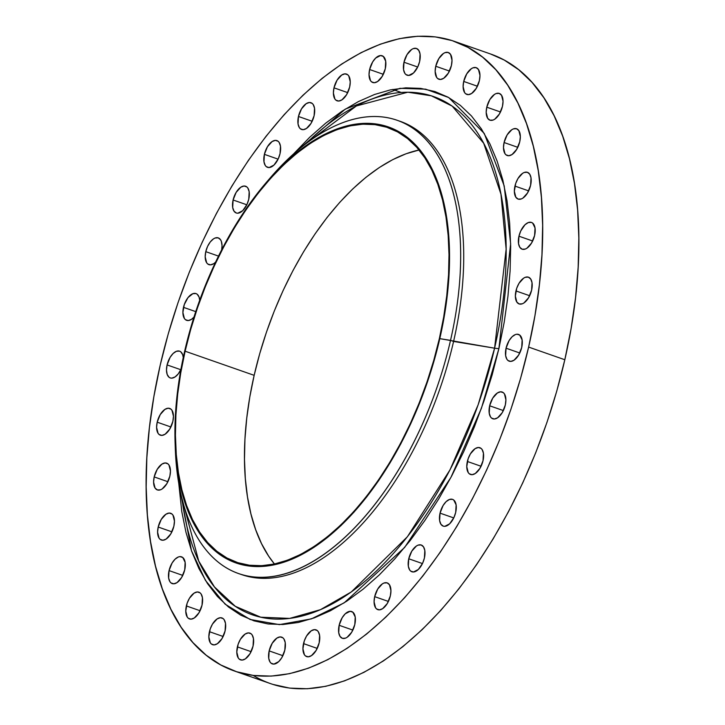 <?xml version="1.0" encoding="UTF-8"?>
<svg xmlns="http://www.w3.org/2000/svg" width="725" height="725" viewBox="0 0 725 725"><rect width="100%" height="100%" fill="white"/><g stroke="black" fill="none" stroke-linecap="round" stroke-linejoin="round"><path stroke-width="1.09" d="M154.189 476.923A14.174 7.422 109.3 0 1 166.696 463.157A14.174 7.422 109.3 0 1 169.849 476.153L170.448 470.978L168.961 465.024L167.892 463.828L165.128 462.94L161.902 464.127L157.234 469.311L154.189 476.923L153.591 482.098L155.078 488.061L157.434 489.955L160.488 489.801L162.137 488.958L166.795 483.774L169.849 476.153A14.174 7.422 109.3 0 1 157.343 489.919A14.174 7.422 109.3 0 1 154.189 476.923L167.901 481.717L154.189 476.923M158.195 527.039A14.174 7.422 109.3 0 1 170.701 513.273A14.174 7.422 109.3 0 1 173.855 526.268L174.453 521.094L172.967 515.131L171.898 513.943L169.142 513.055L165.907 514.243L161.249 519.417L158.195 527.039L157.597 532.213L159.083 538.177L160.153 539.364L162.907 540.252L166.143 539.065L170.801 533.89L173.855 526.268A14.174 7.422 109.3 0 1 161.349 540.034A14.174 7.422 109.3 0 1 158.195 527.039L171.916 531.833L158.195 527.039M169.061 570.602A14.174 7.422 109.3 0 1 181.558 556.836A14.174 7.422 109.3 0 1 184.721 569.832L185.129 562.337L182.763 557.507L179.999 556.619L178.413 556.954L175.124 559.129L172.106 562.981L169.061 570.602L168.644 578.088L169.949 581.74L171.018 582.927L173.773 583.815L177.009 582.628L181.667 577.444L184.721 569.832A14.174 7.422 109.3 0 1 172.215 583.598A14.174 7.422 109.3 0 1 169.061 570.602L182.773 575.396L169.061 570.602M186.361 605.937A14.174 7.422 109.3 0 1 198.858 592.171A14.174 7.422 109.3 0 1 202.021 605.167L202.429 597.681L201.124 594.029L200.064 592.842L197.3 591.953L194.064 593.141L189.406 598.324L187.113 603.282L185.763 611.112L187.249 617.075L188.319 618.262L191.074 619.15L194.309 617.963L198.967 612.788L202.021 605.167A14.174 7.422 109.3 0 1 189.515 618.933A14.174 7.422 109.3 0 1 186.361 605.937L200.073 610.731L186.361 605.937M209.434 631.692A14.174 7.422 109.3 0 1 221.932 617.927A14.174 7.422 109.3 0 1 225.094 630.922L225.502 623.428L224.197 619.784L223.137 618.597L220.373 617.709L217.137 618.896L212.479 624.071L210.187 629.028L208.836 636.867L210.323 642.83L211.383 644.018L214.147 644.906L217.382 643.718L222.04 638.535L225.094 630.922A14.174 7.422 109.3 0 1 212.588 644.688A14.174 7.422 109.3 0 1 209.434 631.692L223.146 636.487L209.434 631.692M237.392 646.872A14.174 7.422 109.3 0 1 249.889 633.106A14.174 7.422 109.3 0 1 253.052 646.102L253.46 638.607L252.155 634.964L251.095 633.777L248.331 632.889L245.095 634.076L240.437 639.251L238.144 644.217L236.794 652.047L238.28 658.01L239.35 659.197L242.105 660.085L245.34 658.898L249.998 653.723L253.052 646.102A14.174 7.422 109.3 0 1 240.546 659.868A14.174 7.422 109.3 0 1 237.392 646.872L251.104 651.666L237.392 646.872M269.156 650.896A14.174 7.422 109.3 0 1 281.663 637.13A14.174 7.422 109.3 0 1 284.816 650.126L285.233 642.631L283.928 638.988L282.859 637.801L280.104 636.912L276.868 638.1L272.21 643.274L269.156 650.896L268.748 658.382L270.053 662.034L271.114 663.221L273.878 664.109L278.753 661.599L281.771 657.747L284.816 650.126A14.174 7.422 109.3 0 1 272.319 663.892A14.174 7.422 109.3 0 1 269.156 650.896L282.877 655.69L269.156 650.896M303.521 643.61A14.174 7.422 109.3 0 1 316.028 629.844A14.174 7.422 109.3 0 1 319.181 642.839L319.589 635.345L318.284 631.702L317.224 630.514L314.46 629.626L311.233 630.813L306.566 635.988L304.273 640.945L302.923 648.784L304.409 654.748L305.479 655.935L308.234 656.823L311.469 655.636L316.127 650.452L319.181 642.839A14.174 7.422 109.3 0 1 306.675 656.605A14.174 7.422 109.3 0 1 303.521 643.61L317.233 648.404L303.521 643.61M339.146 625.294A14.174 7.422 109.3 0 1 351.652 611.528A14.174 7.422 109.3 0 1 354.806 624.515L355.223 617.029L352.858 612.199L350.093 611.311L345.218 613.812L342.2 617.673L339.146 625.294L338.738 632.78L340.043 636.423L342.399 638.317L345.453 638.163L347.103 637.32L351.761 632.137L354.806 624.515A14.174 7.422 109.3 0 1 342.309 638.29A14.174 7.422 109.3 0 1 339.146 625.294L352.867 630.079L339.146 625.294M374.68 596.648A14.174 7.422 109.3 0 1 387.186 582.882A14.174 7.422 109.3 0 1 390.34 595.877L390.938 590.703L389.452 584.74L387.096 582.846L384.042 583L382.392 583.842L377.734 589.026L374.68 596.648L374.082 601.822L375.568 607.777L376.638 608.973L379.402 609.861L382.628 608.674L387.295 603.49L390.34 595.877A14.174 7.422 109.3 0 1 377.834 609.643A14.174 7.422 109.3 0 1 374.68 596.648L388.401 601.442L374.68 596.648M408.746 558.776A14.174 7.422 109.3 0 1 421.252 545.01A14.174 7.422 109.3 0 1 424.406 558.005L424.823 550.511L423.518 546.868L421.162 544.973L418.108 545.127L416.458 545.97L411.8 551.154L408.746 558.776L408.338 566.261L409.643 569.913L410.703 571.101L413.468 571.989L418.343 569.478L422.621 563.234L424.406 558.005A14.174 7.422 109.3 0 1 411.909 571.771A14.174 7.422 109.3 0 1 408.746 558.776L422.467 563.57L408.746 558.776M440.039 513.137A14.174 7.422 109.3 0 1 452.545 499.371A14.174 7.422 109.3 0 1 455.699 512.357L456.116 504.872L453.741 500.032L452.454 499.335L449.4 499.489L446.111 501.655L443.093 505.515L440.039 513.137L439.631 520.623L440.936 524.266L443.292 526.16L444.76 526.341L449.636 523.84L453.913 517.596L455.699 512.357A14.174 7.422 109.3 0 1 443.202 526.123A14.174 7.422 109.3 0 1 440.039 513.137L453.759 517.922L440.039 513.137M467.362 461.472A14.174 7.422 109.3 0 1 479.859 447.706A14.174 7.422 109.3 0 1 483.022 460.701L483.43 453.216L482.125 449.563L481.065 448.376L478.301 447.488L475.065 448.675L470.407 453.859L468.114 458.816L466.764 466.646L468.25 472.609L469.311 473.797L472.075 474.685L475.31 473.498L479.968 468.323L483.022 460.701A14.174 7.422 109.3 0 1 470.516 474.467A14.174 7.422 109.3 0 1 467.362 461.472L481.074 466.266L467.362 461.472M489.647 405.782A14.174 7.422 109.3 0 1 502.153 392.017A14.174 7.422 109.3 0 1 505.307 405.012L505.905 399.837L504.419 393.874L503.349 392.687L500.594 391.799L497.359 392.986L492.701 398.161L489.647 405.782L489.239 413.268L490.544 416.92L491.604 418.108L494.368 418.996L497.595 417.808L502.262 412.634L505.307 405.012A14.174 7.422 109.3 0 1 492.801 418.778A14.174 7.422 109.3 0 1 489.647 405.782L503.368 410.577L489.647 405.782M506.059 348.199A14.174 7.422 109.3 0 1 518.556 334.433A14.174 7.422 109.3 0 1 521.719 347.429L522.127 339.943L519.762 335.104L516.998 334.216L515.412 334.551L512.122 336.726L509.104 340.578L506.059 348.199L505.642 355.694L506.947 359.337L508.017 360.524L510.772 361.413L514.007 360.225L518.665 355.051L521.719 347.429A14.174 7.422 109.3 0 1 509.213 361.195A14.174 7.422 109.3 0 1 506.059 348.199L519.771 352.993L506.059 348.199M515.955 290.942A14.174 7.422 109.3 0 1 528.452 277.177A14.174 7.422 109.3 0 1 531.615 290.163L532.023 282.678L530.718 279.034L528.362 277.14L525.308 277.294L523.658 278.137L519 283.321L516.707 288.278L515.357 296.117L516.843 302.071L519.2 303.965L522.254 303.811L523.903 302.968L528.561 297.785L531.615 290.163A14.174 7.422 109.3 0 1 519.109 303.938A14.174 7.422 109.3 0 1 515.955 290.942L529.667 295.728L515.955 290.942M518.955 236.205A14.174 7.422 109.3 0 1 531.452 222.43A14.174 7.422 109.3 0 1 534.615 235.426L535.023 227.94L532.658 223.101L531.362 222.403L528.308 222.557L525.018 224.723L520.74 230.967L518.955 236.205L518.538 243.691L519.843 247.334L522.199 249.228L525.253 249.074L526.903 248.231L531.561 243.047L534.615 235.426A14.174 7.422 109.3 0 1 522.109 249.192A14.174 7.422 109.3 0 1 518.955 236.205L532.667 240.99L518.955 236.205M514.949 186.089A14.174 7.422 109.3 0 1 527.447 172.323A14.174 7.422 109.3 0 1 530.6 185.319L531.017 177.824L529.712 174.181L527.356 172.287L524.302 172.441L522.653 173.284L517.994 178.468L515.702 183.425L514.351 191.264L515.838 197.218L518.194 199.112L521.248 198.958L522.897 198.115L527.555 192.932L530.6 185.319A14.174 7.422 109.3 0 1 518.103 199.085A14.174 7.422 109.3 0 1 514.949 186.089L528.661 190.874L514.949 186.089M504.083 142.526A14.174 7.422 109.3 0 1 516.59 128.76A14.174 7.422 109.3 0 1 519.743 141.756L520.342 136.581L518.855 130.618L516.49 128.724L513.436 128.878L511.796 129.721L507.128 134.904L504.083 142.526L503.485 147.701L504.972 153.655L506.041 154.851L508.796 155.739L512.031 154.552L516.689 149.368L519.743 141.756A14.174 7.422 109.3 0 1 507.237 155.522A14.174 7.422 109.3 0 1 504.083 142.526L517.795 147.32L504.083 142.526M486.783 107.191A14.174 7.422 109.3 0 1 499.289 93.425A14.174 7.422 109.3 0 1 502.443 106.412L503.041 101.246L501.555 95.283L499.19 93.389L496.136 93.543L494.495 94.386L489.828 99.57L486.783 107.191L486.185 112.366L487.671 118.32L490.028 120.214L493.082 120.06L494.731 119.217L499.389 114.033L502.443 106.412A14.174 7.422 109.3 0 1 489.937 120.178A14.174 7.422 109.3 0 1 486.783 107.191L500.495 111.976L486.783 107.191M463.71 81.436A14.174 7.422 109.3 0 1 476.216 67.67A14.174 7.422 109.3 0 1 479.37 80.665L479.968 75.491L478.482 69.528L476.126 67.633L473.062 67.787L471.422 68.63L466.764 73.814L463.71 81.436L463.112 86.61L464.598 92.564L465.668 93.761L468.423 94.649L471.658 93.462L476.316 88.278L479.37 80.665A14.174 7.422 109.3 0 1 466.864 94.431A14.174 7.422 109.3 0 1 463.71 81.436L477.422 86.23L463.71 81.436M435.752 66.256A14.174 7.422 109.3 0 1 448.258 52.49A14.174 7.422 109.3 0 1 451.412 65.486L452.01 60.311L450.524 54.348L448.159 52.454L445.105 52.608L443.464 53.451L438.797 58.634L435.752 66.256L435.154 71.431L436.64 77.385L437.71 78.581L440.465 79.469L443.7 78.282L448.358 73.098L451.412 65.486A14.174 7.422 109.3 0 1 438.906 79.252A14.174 7.422 109.3 0 1 435.752 66.256L449.464 71.05L435.752 66.256M403.979 62.232A14.174 7.422 109.3 0 1 416.485 48.466A14.174 7.422 109.3 0 1 419.639 61.462L420.056 53.967L418.751 50.324L416.395 48.43L413.341 48.584L411.691 49.427L407.033 54.611L403.979 62.232L403.571 69.718L404.876 73.361L405.937 74.557L408.701 75.445L413.576 72.935L417.854 66.691L419.639 61.462A14.174 7.422 109.3 0 1 407.142 75.228A14.174 7.422 109.3 0 1 403.979 62.232L417.7 67.017L403.979 62.232M369.623 69.518A14.174 7.422 109.3 0 1 382.129 55.753A14.174 7.422 109.3 0 1 385.283 68.748L385.691 61.253L383.326 56.423L380.562 55.535L375.686 58.036L372.668 61.897L369.623 69.518L369.025 74.693L370.511 80.647L371.581 81.843L374.336 82.732L377.571 81.544L382.229 76.361L385.283 68.748A14.174 7.422 109.3 0 1 372.777 82.514A14.174 7.422 109.3 0 1 369.623 69.518L383.335 74.312L369.623 69.518M333.989 87.834A14.174 7.422 109.3 0 1 346.496 74.068A14.174 7.422 109.3 0 1 349.649 87.063L350.248 81.889L348.761 75.926L347.692 74.738L344.937 73.85L341.702 75.037L337.043 80.212L333.989 87.834L333.391 93.008L334.877 98.972L335.947 100.159L338.702 101.047L341.937 99.86L346.604 94.685L349.649 87.063A14.174 7.422 109.3 0 1 337.143 100.829A14.174 7.422 109.3 0 1 333.989 87.834L347.71 92.628L333.989 87.834M298.455 116.48A14.174 7.422 109.3 0 1 310.962 102.714A14.174 7.422 109.3 0 1 314.115 115.71L314.532 108.215L313.227 104.572L312.158 103.385L309.403 102.497L306.167 103.684L301.509 108.859L298.455 116.48L298.048 123.966L299.353 127.618L300.413 128.805L303.177 129.693L306.412 128.506L311.07 123.332L314.115 115.71A14.174 7.422 109.3 0 1 301.618 129.476A14.174 7.422 109.3 0 1 298.455 116.48L312.176 121.274L298.455 116.48M264.389 154.352A14.174 7.422 109.3 0 1 276.896 140.587A14.174 7.422 109.3 0 1 280.049 153.582L280.466 146.087L279.161 142.444L278.092 141.257L275.337 140.369L272.102 141.556L267.443 146.731L264.389 154.352L263.982 161.838L265.287 165.49L266.347 166.677L269.111 167.566L273.987 165.055L278.264 158.811L280.049 153.582A14.174 7.422 109.3 0 1 267.552 167.348A14.174 7.422 109.3 0 1 264.389 154.352L278.11 159.147L264.389 154.352M233.097 199.991A14.174 7.422 109.3 0 1 245.603 186.225A14.174 7.422 109.3 0 1 248.757 199.221L249.173 191.735L247.868 188.092L246.799 186.896L244.044 186.008L240.809 187.195L236.151 192.379L233.097 199.991L232.689 207.486L233.994 211.129L236.35 213.023L237.818 213.204L242.694 210.703L246.971 204.459L248.757 199.221A14.174 7.422 109.3 0 1 236.259 212.987A14.174 7.422 109.3 0 1 233.097 199.991L246.817 204.785L233.097 199.991M205.782 251.657A14.174 7.422 109.3 0 1 218.288 237.891A14.174 7.422 109.3 0 1 221.66 249.826L222.04 245.712L221.352 241.38L220.554 239.748L218.198 237.854L215.135 238.008L213.494 238.851L210.277 241.923L207.567 246.418L205.782 251.657L205.184 256.831L206.67 262.785L207.74 263.982L210.495 264.861L213.73 263.683L215.542 262.187A14.174 7.422 109.3 0 1 208.936 264.643A14.174 7.422 109.3 0 1 205.782 251.657L218.497 256.097L205.782 251.657M183.488 307.346A14.174 7.422 109.3 0 1 195.995 293.58A14.174 7.422 109.3 0 1 199.692 300.222L199.058 297.069L197.191 294.25L195.904 293.543L192.85 293.697L187.983 297.612L184.25 304.681L182.899 312.52L184.386 318.474L185.446 319.671L188.21 320.559L191.436 319.372L193.947 317.151A14.174 7.422 109.3 0 1 186.651 320.341A14.174 7.422 109.3 0 1 183.488 307.346L195.741 311.623L183.488 307.346M157.189 422.186A14.174 7.422 109.3 0 1 169.695 408.42A14.174 7.422 109.3 0 1 172.849 421.415L173.447 416.241L171.961 410.278L170.892 409.09L168.137 408.202L164.901 409.389L160.243 414.564L157.189 422.186L156.591 427.36L158.077 433.323L159.147 434.511L161.902 435.399L165.137 434.212L169.795 429.037L172.849 421.415A14.174 7.422 109.3 0 1 160.343 435.181A14.174 7.422 109.3 0 1 157.189 422.186L170.901 426.98L157.189 422.186M180.887 369.532A14.174 7.422 109.3 0 1 170.239 377.924A14.174 7.422 109.3 0 1 167.085 364.929L180.797 369.714L167.085 364.929A14.174 7.422 109.3 0 1 179.592 351.163A14.174 7.422 109.3 0 1 183.262 357.507L182.655 354.652L180.788 351.833L179.492 351.127L176.438 351.281L173.157 353.447L170.13 357.307L167.085 364.929L166.487 370.103L167.176 374.426L169.043 377.254L170.33 377.952L171.798 378.142L175.033 376.955L178.25 373.882L180.951 369.388M238.697 573.593L241.76 574.653A240.111 125.815 -70.7 0 0 453.578 341.439L494.586 348.181L478.165 404.731L450.026 469.818L407.405 536.745L351.326 591.935L320.423 609.689L289.638 618.407L260.746 617.211L235.308 606.308L214.464 586.951L198.732 561.077L181.993 498.546A274.512 143.84 -70.7 0 0 325.652 607.296A274.512 143.84 -70.7 0 0 494.586 348.181A8.337 1.477 -167.1 0 0 498.918 348.553L481.391 408.374L450.959 477.34L404.623 547.475L344.176 602.838L311.424 618.869L279.424 624.615L250.125 619.485L225.149 604.188L205.501 580.471L191.482 550.746L178.712 482.913L181.785 511.596L185.972 532.304L191.681 551.308L198.868 568.436L207.459 583.525L217.364 596.421L228.493 607.006L240.736 615.172L253.977 620.845L268.096 623.962L282.94 624.506L298.383 622.467L314.269 617.863L330.446 610.74L346.749 601.17L363.035 589.235L379.148 575.052L394.917 558.767L410.205 540.524L424.85 520.514L438.734 498.918L451.702 475.944L463.638 451.82L474.422 426.771L483.956 401.052L492.148 374.888L498.918 348.553L504.192 322.29L507.935 296.353L510.101 270.987L510.672 246.446L509.639 222.965L507.02 200.762L502.833 180.054L497.114 161.05L489.928 143.913L481.346 128.833L471.44 115.937L460.312 105.352L448.059 97.186L434.819 91.513L420.708 88.387L405.855 87.843L390.413 89.882L374.535 94.486L358.358 101.609L342.046 111.188L325.761 123.123L309.657 137.306L293.661 153.836L345.299 109.094L399.955 88.323L425.62 89.166L448.712 97.54L484.255 133.454L504.201 185.899L510.636 243.79L498.918 348.553A8.337 1.477 12.9 0 1 494.586 348.181L506.141 249.137L500.957 194.155L483.693 143.269L452.173 106.104L431.321 95.8L407.803 92.211L356.401 105.95L305.959 143.65A274.512 143.84 -70.7 0 1 466.664 118.828A274.512 143.84 -70.7 0 1 494.586 348.181L439.794 338.638A230.94 121.012 109.3 0 1 289.946 560.008A230.94 121.012 109.3 0 1 175.115 443.247A230.94 121.012 109.3 0 1 184.648 351.235L184.648 351.235A230.94 121.012 109.3 0 1 266.147 182.646A230.94 121.012 109.3 0 1 411.057 140.505A230.94 121.012 109.3 0 1 439.794 338.638L450.524 340.369A240.111 125.815 109.3 0 1 238.697 573.593A240.111 125.815 109.3 0 1 175.233 446.147M175.115 443.247L175.332 449.119A240.111 125.815 -70.7 0 0 294.722 570.53A240.111 125.815 -70.7 0 0 450.524 340.369L453.578 341.439A240.111 125.815 109.3 0 1 240.238 574.1M253.188 675.428A333.482 174.743 -70.7 0 0 270.624 683.648A333.482 174.743 -70.7 0 0 564.82 359.736L528.625 347.085A333.482 174.743 109.3 0 1 234.429 671.006A333.482 174.743 109.3 0 1 160.18 365.264A333.482 174.743 109.3 0 1 454.376 41.352A333.482 174.743 109.3 0 1 528.625 347.085L564.82 359.736L571.119 328.416L575.577 297.495L578.16 267.253L578.84 237.99L577.617 209.996L574.481 183.525L569.487 158.838L562.682 136.173L554.108 115.746L543.877 97.766L532.059 82.387L518.792 69.772L504.192 60.03L490.49 53.967M185.111 351.208A230.106 120.567 109.3 0 1 388.102 127.709A230.106 120.567 109.3 0 1 439.341 338.666A230.106 120.567 109.3 0 1 236.341 562.165A230.106 120.567 109.3 0 1 185.111 351.208L254.158 375.333L185.111 351.208L180.761 372.813L177.688 394.155L175.903 415.017L175.432 435.208L176.284 454.53L178.441 472.791L181.884 489.828L186.588 505.47L192.497 519.562L199.565 531.969L207.712 542.581L216.866 551.281L226.943 558.005L237.836 562.673L249.445 565.237L261.662 565.69L274.367 564.014L287.435 560.226L300.739 554.362L314.161 546.487L327.555 536.663L340.804 525L353.782 511.596L366.361 496.598L378.414 480.131L389.823 462.36L400.499 443.464L410.314 423.618L419.186 403.018L427.034 381.848L433.767 360.334L439.341 338.666L443.682 317.061L446.754 295.718L448.539 274.857L449.011 254.665L448.159 235.344L446.002 217.083L442.558 200.046L437.855 184.413L431.946 170.321L424.886 157.905L416.73 147.293L407.577 138.593L397.499 131.868L386.606 127.201L374.997 124.637L362.781 124.183L350.075 125.869L337.007 129.648L323.703 135.512L310.291 143.387L296.888 153.211L283.638 164.874L270.661 178.278L258.091 193.276L246.038 209.743L234.619 227.514L223.953 246.409L214.129 266.256L205.257 286.855L197.417 308.025L190.675 329.54L185.111 351.208M419.05 150.002A230.106 120.567 -70.7 0 0 254.158 375.333A230.106 120.567 -70.7 0 0 274.44 563.996L268.612 556.084L261.544 543.678L255.635 529.585L250.932 513.943L247.488 496.915L245.331 478.645L244.479 459.333L244.95 439.142L246.736 418.271L249.808 396.938L254.158 375.333L259.722 353.664L266.465 332.141L274.304 310.98L283.176 290.372L293 270.525L303.666 251.629L315.085 233.867L327.138 217.4L339.708 202.393L352.685 188.998L365.935 177.326L379.338 167.511L392.751 159.636L406.054 153.773L419.123 149.984M272.79 684.373L289.619 688.097L307.327 688.75L325.733 686.321L344.674 680.829L363.959 672.338L383.407 660.919L402.819 646.691L422.022 629.78L440.827 610.359L459.052 588.618L476.524 564.757L493.073 539.01L508.533 511.614L522.761 482.859L535.621 452.998L546.985 422.322L556.755 391.138L564.82 359.736A333.482 174.743 -70.7 0 0 490.571 53.994L454.376 41.352M160.18 365.264L168.245 333.862L178.015 302.678L189.379 272.002L202.239 242.141L216.467 213.386L231.927 185.99L248.476 160.243L265.948 136.382L284.173 114.641L302.978 95.22L322.181 78.309L341.593 64.081L361.041 52.662L380.326 44.171L399.267 38.679L417.673 36.25L435.381 36.902L452.21 40.627L467.997 47.388L482.596 57.121L495.864 69.745L507.672 85.115L517.913 103.104L526.477 123.531L533.292 146.187L538.285 170.873L541.412 197.345L542.644 225.348L541.965 254.611L539.382 284.843L534.923 315.774L528.625 347.085L520.559 378.486L510.79 409.679L499.425 440.347L486.557 470.208L472.328 498.972L456.868 526.359L440.32 552.115L422.856 575.976L404.632 597.717L385.827 617.138L366.623 634.04L347.202 648.277L327.763 659.687L308.478 668.187L289.538 673.67L271.123 676.108L253.424 675.455L236.595 671.731L220.808 664.97L206.208 655.228L192.941 642.613L181.123 627.234L170.892 609.254L162.318 588.827L155.512 566.162L150.519 541.475L147.383 515.004L146.16 487.01L146.84 457.747L149.422 427.505L153.881 396.584L160.18 365.264M398.587 120.794A240.111 125.815 109.3 0 1 453.578 341.439A240.111 125.815 -70.7 0 0 400.118 121.311L397.064 120.241A240.111 125.815 109.3 0 1 450.524 340.369A240.111 125.815 -70.7 0 0 420.636 134.361A240.111 125.815 -70.7 0 0 269.981 178.178L266.147 182.646M268.051 180.443A240.111 125.815 109.3 0 1 397.064 120.241M184.648 351.235L190.231 329.485L197.001 307.889L204.867 286.647L213.775 265.966L223.626 246.047L234.338 227.088L245.793 209.253L257.892 192.732L270.516 177.67L283.538 164.222L296.833 152.513L310.282 142.662L323.749 134.75L337.098 128.869L350.211 125.072L362.962 123.386L375.224 123.839L386.878 126.413L397.817 131.098L407.921 137.841L417.111 146.577L425.294 157.225L432.381 169.686L438.308 183.824L443.029 199.52L446.491 216.621L448.657 234.945L449.509 254.339L449.038 274.603L447.243 295.537L444.153 316.961L439.794 338.638L434.212 360.388L427.451 381.984L419.576 403.227L410.667 423.907L400.816 443.827L390.104 462.786L378.649 480.621L366.551 497.142L353.936 512.203L340.913 525.652L327.609 537.361L314.161 547.212L300.703 555.123L287.345 561.005L274.231 564.802L261.48 566.488L249.219 566.035L237.564 563.461L226.635 558.776L216.521 552.033L207.332 543.297L199.157 532.648L192.062 520.188L186.135 506.05L181.413 490.354L177.96 473.262L175.794 454.928L174.942 435.535L175.414 415.271L177.199 394.337L180.289 372.922L184.648 351.235M270.624 683.648L234.429 671.006M392.615 89.438L401.197 92.438"/></g></svg>
